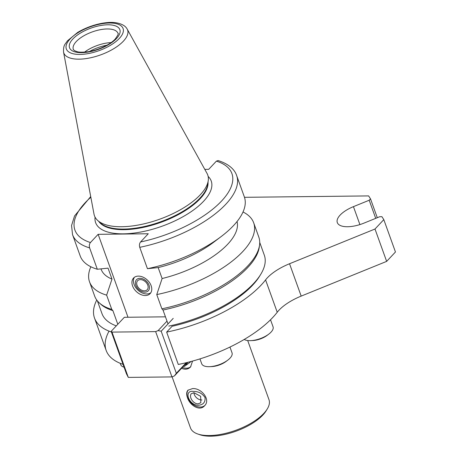 <?xml version="1.0" encoding="UTF-8"?>
<svg xmlns="http://www.w3.org/2000/svg" width="459" height="459" viewBox="0 0 459 459"><rect width="100%" height="100%" fill="white"/><g stroke="black" fill="none" stroke-linecap="round" stroke-linejoin="round"><path stroke-width="0.69" d="M259.725 242.415L264.304 255.135A86.269 36.318 160.2 0 1 260.741 274.333L259.616 276.169A84.37 35.515 160.2 0 1 172.114 326.269L166.646 332.098L178.293 364.463A94.801 39.91 -19.8 0 0 277.23 312.258A37.919 15.962 160.2 0 1 301.184 296.101L386.65 261.383L395.457 251.991L383.804 219.631L381.928 216.694L379.736 216.717L363.987 223.114A22.755 9.576 160.2 0 1 337.308 222.586A22.755 9.576 160.2 0 1 353.441 206.648L369.197 200.244L375.714 218.352M128.004 317.249L98.146 234.325L148.274 233.757L140.569 241.973C139.444 243.373 139.169 245.158 139.748 247.326A87.216 36.714 160.2 0 0 236.649 175.527C235.071 170.536 230.011 164.311 218.082 160.552L216.407 161.126L208.702 169.342L204.8 169.382M117.802 324.266L112.88 310.588L111.761 309.383L106.631 295.143L111.985 279.095L108.043 268.148L97.314 269.249L89.62 247.889C89.046 245.72 89.316 243.936 90.44 242.536L98.146 234.325M139.748 247.326L147.437 268.687L158.171 267.586L162.113 278.527L156.76 294.575L161.884 308.815L163.002 310.02L168.011 323.922M145.348 295.533A11.377 7.958 43.2 0 1 134.103 288.929A11.377 7.958 43.2 0 1 133.558 278.039A11.377 7.958 43.2 0 1 138.36 276.111A11.377 7.958 43.2 0 1 149.6 282.715A11.377 7.958 43.2 0 1 150.15 293.605A11.377 7.958 43.2 0 1 145.348 295.533M134.372 277.322A11.377 7.958 -136.8 0 0 137.889 290.048A11.377 7.958 -136.8 0 0 150.816 292.744M139.92 278.32A8.09 5.663 -136.8 0 0 137.929 288.745A8.09 5.663 -136.8 0 0 149.376 288.619A8.09 5.663 -136.8 0 0 139.92 278.32M140.391 279.623A6.569 4.596 -136.8 0 0 137.62 280.736A6.569 4.596 -136.8 0 0 139.266 288.579A6.569 4.596 -136.8 0 0 147.201 289.721A6.569 4.596 -136.8 0 0 146.88 283.433A6.569 4.596 -136.8 0 0 140.391 279.623M260.741 274.333A86.269 36.318 160.2 0 1 168.792 326.085M116.293 325.873A86.269 36.318 160.2 0 1 101.967 313.583L97.388 300.863M243.018 211.983A87.216 36.714 160.2 0 1 253.661 222.776L258.784 237.016A87.216 36.714 160.2 0 1 259.536 245.192L259.26 247.16A86.269 36.318 160.2 0 1 163.002 310.02M259.536 245.192A87.216 36.714 160.2 0 1 161.884 308.815M253.661 222.776A87.216 36.714 160.2 0 1 156.76 294.575M237.039 221.536A72.046 30.328 160.2 0 1 162.113 278.527M236.649 175.527L244.337 196.882A87.216 36.714 160.2 0 1 221.089 236.62L213.555 242.323A72.046 30.328 160.2 0 1 158.171 267.586M221.089 236.62A87.216 36.714 160.2 0 1 147.437 268.687M97.314 269.249A87.216 36.714 160.2 0 1 80.216 255.973L72.528 234.612A87.216 36.714 160.2 0 0 89.62 247.889M111.985 279.095A72.046 30.328 160.2 0 1 101.118 269.249L100.997 268.899M106.631 295.143A87.216 36.714 160.2 0 1 89.539 281.86A87.216 36.714 160.2 0 1 90.859 266.765M111.761 309.383A87.216 36.714 160.2 0 1 99.305 302.877A87.216 36.714 160.2 0 1 94.669 296.101L89.539 281.86M112.88 310.588A86.269 36.318 160.2 0 1 100.768 304.219L99.305 302.877M247.694 340.532L268.985 399.68A41.712 17.557 160.2 0 1 267.264 408.963A41.712 17.557 160.2 0 1 263.799 413.427A41.712 17.557 160.2 0 1 197.737 433.99A41.712 17.557 160.2 0 1 190.496 427.937L172.102 376.85M187.438 397.609C186.302 394.379 186.463 391.929 187.92 390.265L192.459 388.618C201.208 387.717 211.106 399.732 204.513 405.825C199.682 411.557 189.745 405.32 187.438 397.609M192.562 361.067L190.531 366.993C188.081 369.397 185.092 369.828 181.569 368.296M188.236 389.961A11.377 7.958 -136.8 0 0 191.466 403.18A11.377 7.958 -136.8 0 0 204.846 405.446M198.437 405.234C203.239 404.827 205.443 402.268 205.041 397.551C202.253 393.409 198.397 391.366 193.463 391.424C183.198 389.834 188.896 405.664 198.437 405.234M193.933 392.72L200.663 396.301L200.83 402.727L197.972 403.931L195.798 403.49L193.715 402.199L191.988 400.3L190.841 398.119L190.439 396.008L190.858 394.27L191.248 393.742L193.933 392.72A6.569 4.596 -136.8 0 0 201.903 399.973M182.372 367.441A11.377 7.958 -136.8 0 0 190.864 366.615M183.399 366.339L184.455 366.397L191.225 361.434M187.737 362.335L186.847 363.889L184.616 365.048M267.264 408.963L266.14 410.799A39.818 16.759 160.2 0 1 262.835 415.062A39.818 16.759 160.2 0 1 199.774 434.696L197.737 433.99M89.453 51.494A24.459 10.299 160.2 0 1 106.884 45.217M84.559 52.125A23.702 9.978 160.2 0 1 111.061 42.584M127.2 29.124L207.02 173.399A60.198 25.343 160.2 0 1 208.248 180.611A60.198 25.343 160.2 0 1 200.244 194.805A60.198 25.343 160.2 0 1 146.203 223.309A60.198 25.343 160.2 0 1 97.652 220.429A60.198 25.343 160.2 0 1 94.003 214.089L63.543 52.045C63.285 44.603 65.224 44.471 67.404 40.857L77.628 32.44C91.599 24.08 108.41 21.028 116.993 22.95C122.243 24.052 125.64 26.111 127.2 29.124A33.909 14.275 160.2 0 1 123.379 41.178A33.909 14.275 160.2 0 1 88.392 58.218A33.909 14.275 160.2 0 1 63.543 52.045M208.248 180.611L207.726 184.352A58.396 24.585 160.2 0 1 199.963 198.122A58.396 24.585 160.2 0 1 147.54 225.771A58.396 24.585 160.2 0 1 100.441 222.976L97.652 220.429M174.431 375.904L176.325 373.282L161.178 331.209L158.12 330.6L155.641 331.605L171.953 376.914L174.431 375.904L186.985 362.524M186.245 362.702L176.325 373.282M171.953 376.914L128.302 377.401L111.99 332.098L155.641 331.605M111.99 332.098L111.365 331.123L111.325 331.771L126.472 373.844L128.302 377.401M111.365 331.123L124.343 317.295L165.458 316.83M167.001 321.128L158.12 330.6M173.221 318.368L161.178 331.209M166.646 332.098A94.801 39.91 -19.8 0 0 265.577 279.898A37.919 15.962 160.2 0 1 289.537 263.741L374.997 229.018L386.65 261.383L395.457 251.991M96.746 300.02A94.801 39.91 -19.8 0 0 94.52 318.087L106.172 350.452A94.801 39.91 -19.8 0 0 123.058 364.354A94.801 39.91 160.2 0 1 109.053 331.134M94.52 318.087A94.801 39.91 -19.8 0 0 111.405 331.989M374.997 229.018L383.804 219.631M369.197 200.244L370.505 198.85L377.292 217.709M370.505 198.85L368.623 195.913L244.486 197.313M270.523 319.774L273.053 326.797A16.117 6.782 160.2 0 1 268.756 334.141A16.117 6.782 160.2 0 1 250.717 340.635A16.117 6.782 160.2 0 1 250.012 340.653A16.117 6.782 160.2 0 1 244.222 339.448M268.756 334.141L267.127 335.374A12.835 5.399 160.2 0 1 252.76 340.544L250.717 340.635M229.948 347.056L232.03 352.833A16.117 6.782 160.2 0 1 227.733 360.177A16.117 6.782 160.2 0 1 209.694 366.672A16.117 6.782 160.2 0 1 201.702 363.752L199.952 358.892M227.733 360.177L226.103 361.411A12.835 5.399 160.2 0 1 211.737 366.586L209.694 366.672M124.073 367.183A16.117 6.782 160.2 0 1 120.7 364.67L120.206 363.298M265.577 279.898L277.23 312.258A94.801 39.91 160.2 0 1 178.293 364.463M277.23 312.258A37.919 15.962 160.2 0 1 301.184 296.101L386.65 261.383M216.407 161.126A83.423 35.119 160.2 0 1 221.536 201.065A83.423 35.119 160.2 0 1 140.569 241.973M90.44 242.536A83.423 35.119 160.2 0 1 90.836 197.25M208.145 176.422A61.431 25.859 160.2 0 1 203.584 201.266A61.431 25.859 160.2 0 1 136.197 232.788A61.431 25.859 160.2 0 1 95.065 217.136M208.025 182.206A58.396 24.585 160.2 0 1 200.17 198.707A58.396 24.585 160.2 0 1 144.855 227.044A58.396 24.585 160.2 0 1 98.84 221.513M73.331 49.343A23.702 9.978 160.2 0 1 92.253 31.923A23.702 9.978 160.2 0 1 117.934 33.283C118.87 33.255 117.974 35.154 115.249 38.992C111.262 43.685 99.408 50.111 87.474 51.815C77.439 52.751 77.502 51.609 75.368 51.087C73.624 49.997 72.947 49.417 73.331 49.343M116.529 38.476A26.731 11.251 160.2 0 1 72.47 50.909A26.731 11.251 160.2 0 1 95.105 26.783A26.731 11.251 160.2 0 1 116.529 38.476M119.323 38.447A30.156 12.691 160.2 0 1 69.625 52.469A30.156 12.691 160.2 0 1 95.156 25.256A30.156 12.691 160.2 0 1 119.323 38.447M289.537 263.741L301.184 296.101M353.441 206.648L359.902 224.589M90.71 196.584L74.565 215.919L71.558 225.512L72.528 234.612"/></g></svg>
